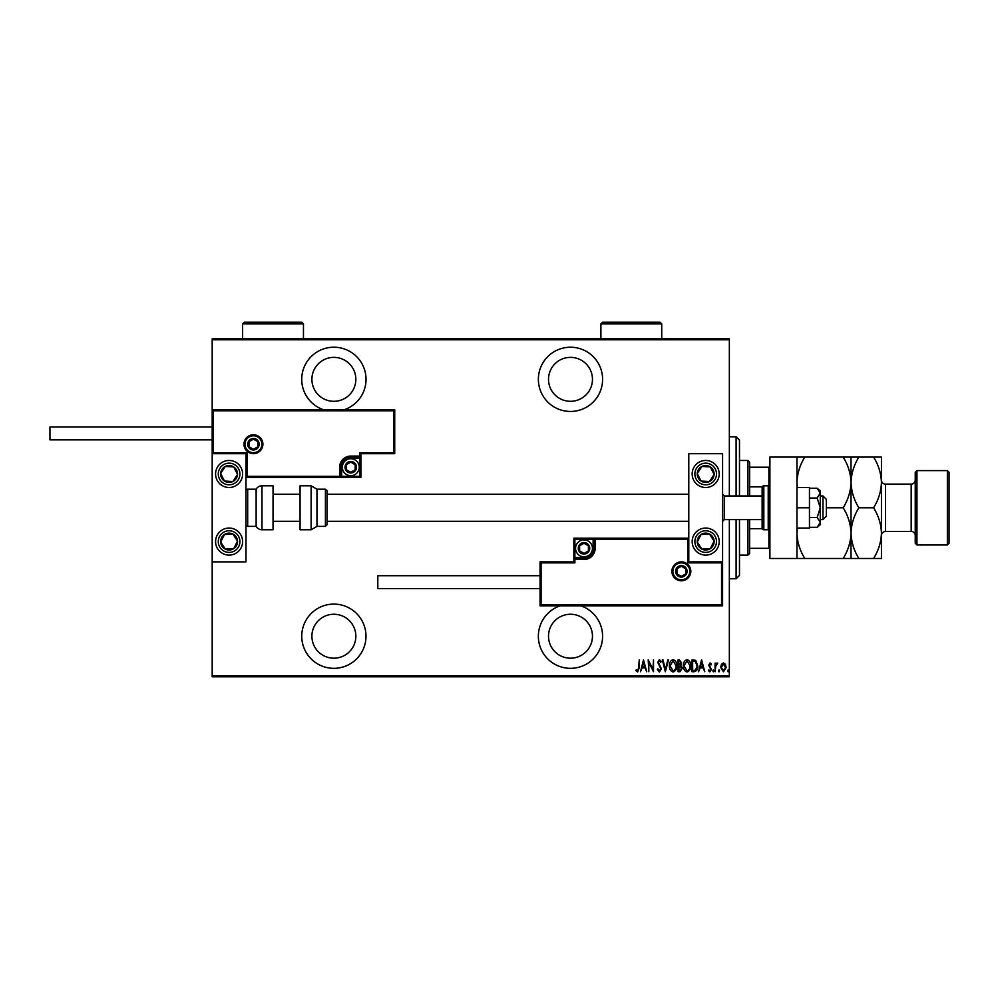 <?xml version="1.0" encoding="UTF-8"?>
<svg xmlns="http://www.w3.org/2000/svg" width="999" height="999" viewBox="0 0 999 999"><rect width="100%" height="100%" fill="white"/><g stroke="black" fill="none" stroke-linecap="round" stroke-linejoin="round"><path stroke-width="1.5" d="M560.202 605.806A32.105 32.105 0 0 0 570.479 668.331A32.105 32.105 0 0 0 580.756 605.806M333.878 668.331A32.105 32.105 0 0 0 365.984 636.226A32.105 32.105 0 0 0 333.878 604.108A32.105 32.105 0 0 0 301.76 636.226A32.105 32.105 0 0 0 333.878 668.331M344.156 409.765A32.105 32.105 0 0 0 333.878 347.227A32.105 32.105 0 0 0 323.601 409.765M570.479 411.451A32.105 32.105 0 0 0 602.597 379.333A32.105 32.105 0 0 0 570.479 347.227A32.105 32.105 0 0 0 538.374 379.333A32.105 32.105 0 0 0 570.479 411.451M570.479 357.367A21.966 21.966 0 0 1 592.457 379.333A21.966 21.966 0 0 1 570.479 401.311A21.966 21.966 0 0 1 548.513 379.333A21.966 21.966 0 0 1 570.479 357.367M333.878 357.367A21.966 21.966 0 0 1 355.844 379.333A21.966 21.966 0 0 1 333.878 401.311A21.966 21.966 0 0 1 311.9 379.333A21.966 21.966 0 0 1 333.878 357.367M333.878 614.248A21.966 21.966 0 0 1 355.844 636.226A21.966 21.966 0 0 1 333.878 658.191A21.966 21.966 0 0 1 311.9 636.226A21.966 21.966 0 0 1 333.878 614.248M570.479 614.248A21.966 21.966 0 0 1 592.457 636.226A21.966 21.966 0 0 1 570.479 658.191A21.966 21.966 0 0 1 548.513 636.226A21.966 21.966 0 0 1 570.479 614.248M721.428 664.347L723.438 662.924L725.436 664.347L726.161 667.419L723.438 671.865L720.704 667.419L721.428 664.347M715.084 671.715L715.084 663.074L715.696 664.347L717.07 662.924L717.669 663.211L715.821 665.846L715.084 671.715M710.077 662.924L711.45 664.148L711.026 664.884L710.052 663.985L709.327 665.147L711.45 669.367L709.914 671.865L708.416 670.691L708.828 669.892L709.902 670.804L710.838 669.417L708.716 665.184L710.077 662.924M694.218 671.715L692.032 671.715L692.032 659.889L695.679 660.314L697.801 665.946C698.089 669.068 696.89 670.978 694.218 671.715M678.084 671.715L678.084 659.889L679.407 659.889L681.568 662.812L680.781 665.334L682.18 668.356L679.957 671.715L678.084 671.715M665.346 671.715L662.312 659.889L662.974 659.889L665.421 669.43L667.869 659.889L668.531 659.889L665.346 671.715M648.813 671.715L648.201 659.889L652.909 669.205L653.508 659.889L653.508 671.715L648.813 662.412L648.813 671.715M638.648 667.757L639.248 659.889L639.248 667.869L637.612 672.015L635.913 670.654L636.288 669.742L637.662 670.804L638.648 667.757M729.345 675.774L729.345 676.785L212.188 676.785L212.188 675.774L729.345 675.774L729.345 519.617M729.345 495.954L729.345 339.797L212.188 339.797L212.188 338.773L729.345 338.773L729.345 339.797M212.188 675.774L212.188 561.863L245.991 561.863L245.991 453.696L212.188 453.696L212.188 561.863M213.212 410.776L212.188 409.765L394.717 409.765L394.717 453.696L393.706 452.684L393.706 410.776L213.212 410.776L213.212 452.684L212.188 453.696L212.188 339.797M643.506 659.889L646.69 671.715L645.054 667.919L642.095 667.919L640.471 671.715L643.506 659.889M659.415 672.015L657.305 669.43L657.891 668.831L659.427 670.804L660.789 668.806L657.754 662.337L659.427 659.577L661.251 661.588L660.676 662.312L659.352 660.789L658.366 662.287L661.4 668.818L659.415 672.015M669.43 665.846C669.23 662.749 670.429 660.664 673.026 659.577C675.699 660.589 676.922 662.662 676.71 665.796C676.922 668.893 675.711 670.978 673.089 672.015C670.454 671.003 669.243 668.943 669.43 665.846M683.391 665.846C683.179 662.749 684.377 660.664 686.987 659.577C689.647 660.589 690.883 662.662 690.671 665.796C690.871 668.893 689.66 670.978 687.037 672.015C684.415 671.003 683.191 668.943 683.391 665.846M701.585 659.889L704.77 671.715L703.146 667.919L700.187 667.919L698.551 671.715L701.585 659.889M712.811 670.878L713.423 669.892L714.023 670.878L713.423 671.865L712.811 670.878M718.431 670.878L719.03 669.892L719.642 670.878L719.03 671.865L718.431 670.878M727.522 670.878L728.134 669.892L728.733 670.878L728.134 671.865L727.522 670.878M644.742 666.708L643.581 662.162L642.407 666.708L644.742 666.708M676.111 665.796L673.064 660.789L670.042 665.846L673.064 670.804C675.249 670.004 676.273 668.343 676.111 665.796M679.52 661.101L678.683 661.101L678.683 664.884L680.968 662.837L679.52 661.101M679.095 666.108L678.683 670.504L679.582 670.504L681.568 668.356L680.369 666.246L679.095 666.108M690.059 665.796L687.012 660.789L683.99 665.846L687.012 670.804C689.21 670.004 690.222 668.343 690.059 665.796M692.644 661.101L692.644 670.504L695.479 670.204L697.19 665.946L695.316 661.425L692.644 661.101M702.834 666.708L701.66 662.162L700.499 666.708L702.834 666.708M725.549 667.419L723.426 663.985L721.303 667.419L723.426 670.804L725.549 667.419M736.101 495.954L736.101 436.8L739.485 440.184L739.485 495.954M739.485 519.617L739.485 575.387L736.101 578.758L736.101 519.617M736.101 436.8L729.345 436.8M736.101 578.758L729.345 578.758M747.939 495.954L747.939 460.464L749.625 462.15L749.625 495.954M749.625 519.617L749.625 553.409L747.939 555.107L747.939 519.617M747.939 460.464L739.485 460.464M747.939 555.107L739.485 555.107M749.625 467.22L769.904 467.22M749.625 486.875L762.249 486.875M749.625 528.683L762.249 528.683M769.904 548.339L768.893 548.339L768.893 529.607M749.625 548.339L768.893 548.339M768.893 485.951L768.893 467.22M705.681 555.107A13.524 13.524 0 0 1 692.17 541.583A13.524 13.524 0 0 1 705.681 528.059A13.524 13.524 0 0 1 719.205 541.583A13.524 13.524 0 0 1 705.681 555.107M705.681 460.464A13.524 13.524 0 0 0 692.17 473.976A13.524 13.524 0 0 0 705.681 487.5A13.524 13.524 0 0 0 719.205 473.976A13.524 13.524 0 0 0 694.367 466.583A13.524 13.524 0 0 0 698.289 485.302A13.524 13.524 0 0 1 694.367 466.583M688.786 561.863L688.786 453.696L722.589 453.696L722.589 561.863L688.786 561.863L687.774 562.874L687.774 539.21L688.786 538.199L593.131 538.199L593.131 539.21L574.875 539.21L574.875 557.467L584.003 557.467A9.128 9.128 0 0 0 593.131 548.339L593.131 539.21L594.143 539.21A1.011 1.011 0 0 1 595.154 538.199L595.154 548.339A11.151 11.151 0 0 1 584.003 559.502L574.875 559.502L574.875 562.874L541.071 562.874L541.071 604.795L540.059 605.806L540.059 561.863L573.863 561.863L573.863 559.502L574.875 559.502L574.875 558.478L584.003 558.478A10.14 10.14 0 0 0 594.143 548.339L594.143 539.21L687.774 539.21M229.096 460.464A13.524 13.524 0 0 1 242.62 473.976A13.524 13.524 0 0 1 229.096 487.5A13.524 13.524 0 0 1 215.572 473.976A13.524 13.524 0 0 1 229.096 460.464M229.096 555.107A13.524 13.524 0 0 0 242.62 541.583A13.524 13.524 0 0 0 229.096 528.059A13.524 13.524 0 0 0 215.572 541.583A13.524 13.524 0 0 0 229.096 555.107A13.524 13.524 0 0 1 221.703 530.269A13.524 13.524 0 0 0 217.77 548.975M822.976 495.954L826.348 499.325L826.348 516.233L822.976 519.617L822.976 495.954L820.266 495.954M762.137 495.954L724.275 495.954L724.275 519.617L722.589 521.303M261.875 444.23A8.454 8.454 0 0 0 253.434 435.789A8.454 8.454 0 0 0 244.98 444.23A8.454 8.454 0 0 0 253.434 452.684A8.454 8.454 0 0 0 261.875 444.23A8.454 8.454 0 0 1 253.434 452.684A8.454 8.454 0 0 1 244.98 444.23M394.717 453.696L360.914 453.696L360.914 456.068L359.902 456.068L359.902 452.684L393.706 452.684M350.774 458.091L350.774 457.08L359.902 457.08A1.011 1.011 0 0 0 360.914 456.068L360.914 477.36L341.646 477.36L341.646 476.348L359.902 476.348L359.902 458.091L350.774 458.091A9.128 9.128 0 0 0 341.646 467.22L341.646 476.348L340.634 476.348A1.011 1.011 0 0 1 339.623 477.36L341.646 477.36M341.646 467.22L340.634 467.22A10.14 10.14 0 0 1 350.774 457.08A10.14 10.14 0 0 0 340.634 467.22L340.634 476.348L339.623 476.348L339.623 477.36L245.991 477.36L247.003 476.348L339.623 476.348L339.623 467.22A11.151 11.151 0 0 1 350.774 456.068L359.902 456.068L359.902 457.08A1.011 1.011 0 0 0 360.914 456.068M393.706 410.776L394.717 409.765M360.914 453.696L359.902 452.684M213.212 452.684L247.003 452.684L245.991 453.696M360.914 477.36L359.902 476.348M672.901 571.328A8.454 8.454 0 0 0 681.343 579.782A8.454 8.454 0 0 0 689.797 571.328A8.454 8.454 0 0 0 681.343 562.874A8.454 8.454 0 0 0 672.901 571.328A8.454 8.454 0 0 1 681.343 562.874A8.454 8.454 0 0 1 689.797 571.328M541.071 604.795L721.565 604.795L721.565 562.874L722.589 561.863L722.589 605.806L540.059 605.806M573.863 559.502A1.011 1.011 0 0 1 574.875 558.478A1.011 1.011 0 0 0 573.863 559.502L573.863 538.199L593.131 538.199M540.059 561.863L541.071 562.874M573.863 561.863L574.875 562.874M721.565 604.795L722.589 605.806M573.863 538.199L574.875 539.21M578.933 548.339A5.07 5.07 0 0 0 588.399 550.874A5.07 5.07 0 0 0 584.003 543.269A5.07 5.07 0 0 0 578.933 548.339M579.607 548.339L579.607 550.874L584.003 553.409L588.399 550.874L588.399 545.804L584.003 543.269L579.607 545.804L579.607 548.339M592.457 548.339A8.454 8.454 0 0 1 584.003 556.793A8.454 8.454 0 0 1 575.549 548.339A8.454 8.454 0 0 1 584.003 539.897A8.454 8.454 0 0 1 592.457 548.339A8.454 8.454 0 0 0 584.003 539.897A8.454 8.454 0 0 0 575.549 548.339M588.399 550.874L588.399 545.804L584.003 543.269M579.607 545.804L579.607 550.874M345.704 467.22A5.07 5.07 0 0 0 355.169 469.755A5.07 5.07 0 0 0 350.774 462.15A5.07 5.07 0 0 0 345.704 467.22M346.391 467.22L346.391 469.755L350.774 472.29L355.169 469.755L355.169 464.685L350.774 462.15L346.391 464.685L346.391 467.22M359.228 467.22A8.454 8.454 0 0 1 350.774 475.674A8.454 8.454 0 0 1 342.332 467.22A8.454 8.454 0 0 1 350.774 458.766A8.454 8.454 0 0 1 359.228 467.22A8.454 8.454 0 0 0 350.774 458.766A8.454 8.454 0 0 0 342.332 467.22M355.169 469.755L355.169 464.685L350.774 462.15M346.391 464.685L346.391 469.755M248.364 444.23A5.07 5.07 0 0 0 257.817 446.765A5.07 5.07 0 0 0 253.434 439.16A5.07 5.07 0 0 0 248.364 444.23M249.038 444.23L249.038 446.765L253.434 449.3L257.817 446.765L257.817 441.695L253.434 439.16L249.038 441.695L249.038 444.23M257.817 446.765L257.817 441.695L253.434 439.16M249.038 441.695L249.038 446.765M676.273 571.328A5.07 5.07 0 0 0 685.739 573.863A5.07 5.07 0 0 0 681.343 566.258A5.07 5.07 0 0 0 676.273 571.328M676.96 571.328L676.96 573.863L681.343 576.398L685.739 573.863L685.739 568.793L681.343 566.258L676.96 568.793L676.96 571.328M685.739 573.863L685.739 568.793L681.343 566.258M676.96 568.793L676.96 573.863M712.762 478.608A8.454 8.454 0 0 0 701.872 466.446A8.454 8.454 0 0 0 701.061 481.056A8.454 8.454 0 0 0 712.762 478.608M711.812 477.984L714.123 474.45L710.301 466.908L701.872 466.446L697.252 473.514L701.061 481.056L709.502 481.518L711.812 477.984M713.074 462.662A13.524 13.524 0 0 1 705.681 487.5A13.524 13.524 0 0 0 717.007 481.381M714.123 474.45L710.301 466.908L701.872 466.446L697.252 473.514L701.061 481.056L709.502 481.518L714.123 474.45M236.164 478.608A8.454 8.454 0 0 0 225.275 466.446A8.454 8.454 0 0 0 224.475 481.056A8.454 8.454 0 0 0 236.164 478.608M235.215 477.984L237.537 474.45L233.716 466.908L225.275 466.446L220.654 473.514L224.475 481.056L232.904 481.518L235.215 477.984M237.537 474.45L233.716 466.908L225.275 466.446L220.654 473.514L224.475 481.056L232.904 481.518L237.537 474.45M222.015 546.203A8.454 8.454 0 0 0 237.537 541.121A8.454 8.454 0 0 0 224.475 534.502A8.454 8.454 0 0 0 222.015 546.203M222.964 545.579L225.275 549.125L233.716 548.651L237.537 541.121L232.904 534.04L224.475 534.502L220.654 542.045L222.964 545.579M240.409 534.19A13.524 13.524 0 0 0 229.096 528.059A13.524 13.524 0 0 1 236.488 552.897M225.275 549.125L233.716 548.651L237.537 541.121L232.904 534.04L224.475 534.502L220.654 542.045L225.275 549.125M698.613 546.203A8.454 8.454 0 0 0 714.123 541.121A8.454 8.454 0 0 0 701.061 534.502A8.454 8.454 0 0 0 698.613 546.203M699.562 545.579L701.872 549.125L710.301 548.651L714.123 541.121L709.502 534.04L701.061 534.502L697.252 542.045L699.562 545.579M701.872 549.125L710.301 548.651L714.123 541.121L709.502 534.04L701.061 534.502L697.252 542.045L701.872 549.125M261.988 485.814A6.756 6.756 0 0 0 256.131 489.185L256.131 526.373A6.756 6.756 0 0 0 261.988 529.757L273.039 529.757L273.039 485.814L261.988 485.814L261.988 529.757M256.131 489.185L247.69 489.185A1.686 1.686 0 0 0 245.991 490.884M247.69 489.185L247.69 526.373A1.686 1.686 0 0 1 245.991 524.687M247.69 526.373L256.131 526.373M311.126 485.814L300.075 485.814L300.075 529.757L311.126 529.757L311.126 485.814L316.97 489.185L316.97 526.373L325.424 526.373L325.424 489.185L327.11 490.884L327.11 524.687L325.424 526.373M327.11 513.498L327.11 521.303L688.786 521.303M212.188 439.847L49.95 439.847L49.95 426.998L212.188 426.998M540.059 588.561L377.822 588.561L377.822 575.724L540.059 575.724M796.952 457.08L796.952 558.478L769.904 558.478L769.904 457.08L843.181 457.08C848.089 464.972 850.698 473.426 851.023 482.43C850.723 491.333 848.114 499.787 843.181 507.779L826.348 507.779M768.219 529.757L768.219 485.814L763.823 485.814A1.686 1.686 0 0 0 762.137 487.5L762.137 528.059A1.686 1.686 0 0 0 763.823 529.757L768.219 529.757A1.686 1.686 0 0 0 769.904 528.059M768.219 485.814A1.686 1.686 0 0 1 769.904 487.5M817.157 498.026L820.266 507.779L820.266 493.144L817.157 488.261L820.266 490.884L820.266 493.144L817.157 498.026L809.452 498.026M817.157 488.261L809.452 488.261M817.157 517.544L820.266 522.415L820.266 507.779L817.157 517.544L809.452 517.544M817.157 527.297L820.266 524.687L820.266 522.415L817.157 527.297L809.452 527.297M796.952 507.779L809.452 507.779L809.452 487.5L796.952 487.5M809.452 507.779L809.452 528.059L796.952 528.059M915.246 543.269L915.246 472.29L916.945 470.604L916.945 544.967L915.246 543.269M947.364 470.604L949.05 472.29L949.05 543.269L947.364 544.967L947.364 470.604L916.945 470.604M915.246 480.069A4.058 4.058 0 0 1 911.188 484.115L885.501 484.115A4.058 4.058 0 0 1 881.443 480.069L881.443 558.478L858.865 558.478C853.97 550.586 851.36 542.145 851.023 533.129C850.723 542.032 848.114 550.486 843.181 558.478L804.794 558.478C799.887 550.586 797.277 542.145 796.952 533.129L797.289 528.059M915.246 535.501A4.058 4.058 0 0 0 911.188 531.443L885.501 531.443A4.058 4.058 0 0 0 881.443 535.501M947.364 544.967L916.945 544.967M797.289 487.5L796.952 482.43C797.252 473.526 799.862 465.072 804.794 457.08M843.181 507.779C848.089 515.671 850.698 524.125 851.023 533.129L851.023 558.478L858.865 558.478M843.181 558.478L851.023 558.478M796.952 558.478L804.794 558.478M851.023 457.08L851.023 482.43C851.323 473.526 853.945 465.072 858.865 457.08L843.181 457.08M851.023 482.43L851.023 533.129C851.323 524.225 853.945 515.784 858.865 507.779C853.97 499.887 851.36 491.433 851.023 482.43M881.443 482.43C881.118 473.426 878.508 464.972 873.601 457.08L881.443 457.08L881.443 482.43C881.143 491.333 878.533 499.787 873.601 507.779C878.508 515.671 881.118 524.125 881.443 533.129C881.143 542.032 878.533 550.486 873.601 558.478M873.601 507.779L858.865 507.779M873.601 457.08L858.865 457.08M661.738 323.901L600.899 323.901L602.597 322.215L660.052 322.215L661.738 323.901L661.738 338.773M600.899 323.901L600.899 338.773M303.459 323.901L242.62 323.901L244.305 322.215L301.76 322.215L303.459 323.901L303.459 338.773M242.62 323.901L242.62 338.773M243.968 444.23A9.466 9.466 0 0 1 253.434 434.777A9.466 9.466 0 0 1 262.899 444.23A9.466 9.466 0 0 1 253.434 453.696A9.466 9.466 0 0 1 243.968 444.23M247.003 452.684L247.003 476.348M359.902 457.08L359.902 458.091L360.914 458.091M350.774 457.08L350.774 456.068M340.634 467.22L339.623 467.22M690.809 571.328A9.466 9.466 0 0 1 681.343 580.794A9.466 9.466 0 0 1 671.89 571.328A9.466 9.466 0 0 1 681.343 561.863A9.466 9.466 0 0 1 690.809 571.328M721.565 562.874L687.774 562.874M584.003 557.467L584.003 558.478A10.14 10.14 0 0 0 594.143 548.339L595.154 548.339M574.875 558.478L574.875 557.467L573.863 557.467M584.003 558.478L584.003 559.502M593.131 548.339L594.143 548.339M578.259 548.339A5.744 5.744 0 0 0 584.003 554.083A5.744 5.744 0 0 0 589.747 548.339A5.744 5.744 0 0 0 584.003 542.594A5.744 5.744 0 0 0 578.259 548.339M345.03 467.22A5.744 5.744 0 0 0 350.774 472.964A5.744 5.744 0 0 0 356.518 467.22A5.744 5.744 0 0 0 350.774 461.476A5.744 5.744 0 0 0 345.03 467.22M247.69 444.23A5.744 5.744 0 0 0 253.434 449.987A5.744 5.744 0 0 0 259.178 444.23A5.744 5.744 0 0 0 253.434 438.486A5.744 5.744 0 0 0 247.69 444.23M675.599 571.328A5.744 5.744 0 0 0 681.343 577.072A5.744 5.744 0 0 0 687.1 571.328A5.744 5.744 0 0 0 681.343 565.584A5.744 5.744 0 0 0 675.599 571.328M714.735 479.895A10.814 10.814 0 0 0 711.6 464.922A10.814 10.814 0 0 0 696.628 468.069A10.814 10.814 0 0 0 699.775 483.041A10.814 10.814 0 0 0 714.735 479.895M238.149 479.895A10.814 10.814 0 0 0 235.015 464.922A10.814 10.814 0 0 0 220.042 468.069A10.814 10.814 0 0 0 223.177 483.041A10.814 10.814 0 0 0 238.149 479.895M220.042 547.502A10.814 10.814 0 0 0 235.015 550.636A10.814 10.814 0 0 0 238.149 535.664A10.814 10.814 0 0 0 223.177 532.529A10.814 10.814 0 0 0 220.042 547.502M696.628 547.502A10.814 10.814 0 0 0 711.6 550.636A10.814 10.814 0 0 0 714.735 535.664A10.814 10.814 0 0 0 699.775 532.529A10.814 10.814 0 0 0 696.628 547.502M763.823 485.814L763.823 529.757M911.188 531.443L911.188 484.115M885.501 484.115L885.501 531.443M724.275 495.954L722.589 494.255M273.039 494.255L300.075 494.255M327.11 494.255L688.786 494.255M273.039 521.303L300.075 521.303M822.976 519.617L820.266 519.617M762.137 519.617L724.275 519.617M325.424 489.185L316.97 489.185M311.126 529.757L316.97 526.373"/></g></svg>
